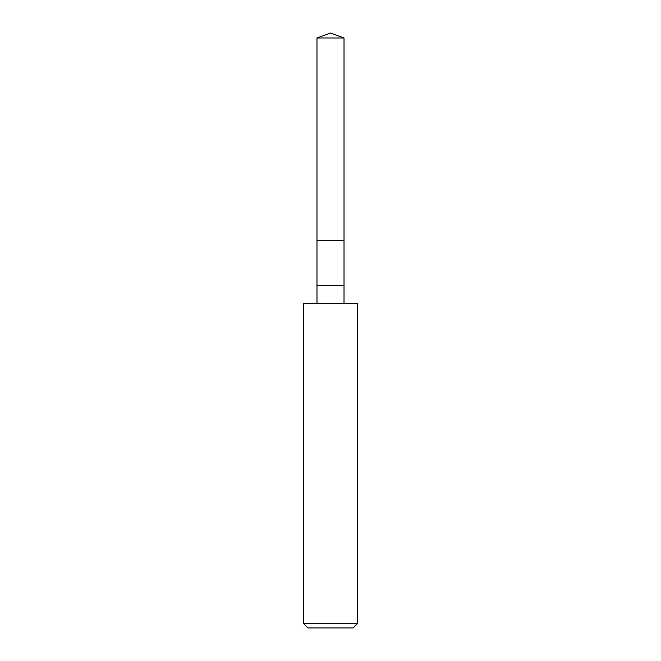 <?xml version="1.0" encoding="UTF-8"?>
<svg xmlns="http://www.w3.org/2000/svg" width="661" height="661" viewBox="0 0 661 661"><rect width="100%" height="100%" fill="white"/><g stroke="black" fill="none" stroke-linecap="round" stroke-linejoin="round"><path stroke-width="0.99" d="M316.983 37.974L330.5 33.05L344.017 37.974L316.983 37.974L344.017 37.974L344.017 240.364L316.983 240.364L316.983 37.974L316.983 240.364L344.017 240.364L344.017 37.974L330.5 33.05L316.983 37.974M344.017 240.364L316.983 240.364L344.017 240.364L344.017 285.428L316.983 285.428L316.983 240.364L316.983 285.428L344.017 285.428L344.017 303.457L344.017 240.364M316.983 303.457L316.983 285.428L316.983 303.457M357.543 303.457L303.457 303.457L357.543 303.457L357.543 623.447L303.457 623.447L303.457 303.457L303.457 623.447L357.543 623.447L353.032 627.95L307.968 627.95L303.457 623.447L307.968 627.95L353.032 627.95L357.543 623.447L357.543 303.457"/></g></svg>
